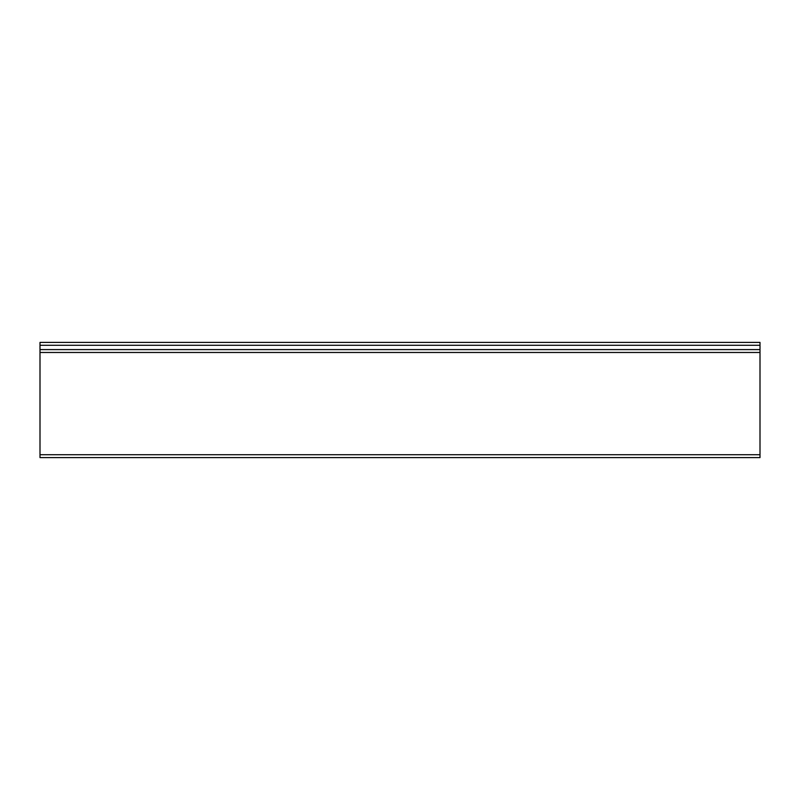 <?xml version="1.0" encoding="UTF-8"?>
<svg xmlns="http://www.w3.org/2000/svg" width="800" height="800" viewBox="0 0 800 800"><rect width="100%" height="100%" fill="white"/><g stroke="black" fill="none" stroke-linecap="round" stroke-linejoin="round"><path stroke-width="1.2" d="M40 342.4L40 345.28L760 345.28L760 342.4L40 342.4M760 345.28L760 349.6L40 349.6L40 345.28M40 349.6L40 352.48L760 352.48L760 349.6M760 352.48L760 454.72L40 454.72L40 352.48M40 454.72L40 457.6L760 457.6L760 454.72"/></g></svg>
